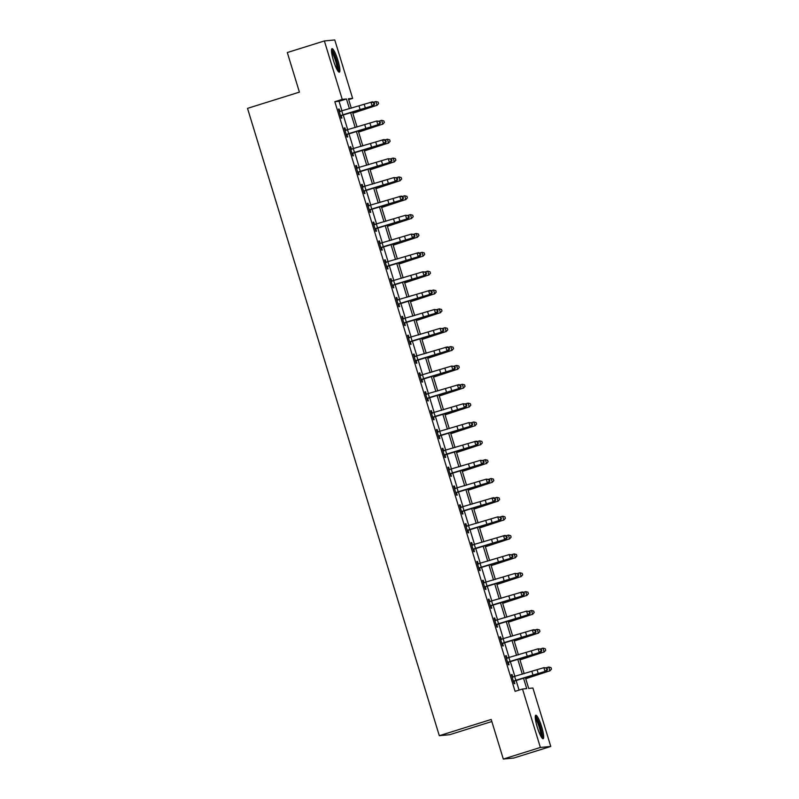 <?xml version="1.0" encoding="UTF-8"?>
<svg xmlns="http://www.w3.org/2000/svg" width="799" height="799" viewBox="0 0 799 799"><rect width="100%" height="100%" fill="white"/><g stroke="black" fill="none" stroke-linecap="round" stroke-linejoin="round"><path stroke-width="1.2" d="M537.278 727.19A12.305 2.157 -107.4 0 1 535.789 715.225A12.305 2.157 -107.4 0 1 541.652 726.76A12.305 2.157 -107.4 0 1 543.14 738.725A12.305 2.157 -107.4 0 1 537.278 727.19M333.493 60.644A12.305 2.157 -107.4 0 1 332.004 48.679A12.305 2.157 -107.4 0 1 337.877 60.225A12.305 2.157 -107.4 0 1 339.355 72.18A12.305 2.157 -107.4 0 1 333.493 60.644M491.834 721.517L449.707 734.7L439.31 735.699L247.52 108.364L299.415 92.125L287.31 52.544L324.374 40.949L334.771 39.95L352.639 98.387L348.424 98.786L351.3 108.205M348.674 99.625L352.639 98.387M525.392 677.622L528.688 688.428L532.903 688.019L550.771 746.456L540.374 747.455L522.516 689.018L526.721 688.618L523.535 678.171M540.374 747.455L503.31 759.05L513.697 758.051L550.771 746.456M341.992 110.931L339.046 101.293L334.831 101.703L515.095 691.335L522.516 689.018M519.06 690.096L516.074 680.358M514.886 676.443L510.311 661.502M509.113 657.587L504.549 642.656M503.35 638.741L498.786 623.799M497.587 619.894L493.023 604.953M491.824 601.038L487.26 586.106M486.062 582.191L481.497 567.25M480.299 563.335L475.735 548.404M474.536 544.489L469.972 529.547M468.773 525.642L464.209 510.701M463.011 506.786L458.446 491.854M457.248 487.939L452.683 472.998M451.485 469.083L446.921 454.152M445.722 450.237L441.158 435.305M439.959 431.39L435.395 416.449M434.197 412.534L429.632 397.602M428.434 393.687L423.87 378.746M422.671 374.841L418.107 359.9M416.908 355.984L412.344 341.053M411.145 337.138L406.581 322.197M405.383 318.282L400.818 303.35M399.62 299.435L395.056 284.494M393.857 280.589L389.293 265.648M388.094 261.732L383.53 246.801M382.331 242.886L377.767 227.945M376.569 224.03L372.004 209.098M370.806 205.183L366.232 190.252M365.043 186.337L360.469 171.395M359.28 167.48L354.706 152.549M353.518 148.634L348.943 133.693M347.755 129.788L343.18 114.846M339.176 111.441L339.925 111.51L339.166 109.044L338.466 109.113L341.233 118.162L341.932 118.092L341.183 115.635L340.604 116.115M344.938 130.297L345.687 130.357L344.938 127.9L344.229 127.96L346.996 137.009L347.705 136.949L346.946 134.482L346.367 134.961M350.711 149.143L351.45 149.203L350.701 146.746L349.992 146.816L352.759 155.865L353.468 155.795L352.709 153.338L352.129 153.817M356.474 167.99L357.213 168.06L356.464 165.593L355.755 165.663L358.521 174.711L359.23 174.641L358.471 172.185L357.902 172.664M362.237 186.846L362.976 186.906L362.227 184.449L361.518 184.519L364.284 193.568L364.993 193.498L364.234 191.041L363.665 191.51M367.999 205.693L368.738 205.762L367.989 203.296L367.28 203.365L370.047 212.414L370.756 212.344L369.997 209.887L369.428 210.367M373.762 224.539L374.501 224.609L373.752 222.152L373.043 222.212L375.81 231.261L376.519 231.201L375.76 228.734L375.19 229.213M379.525 243.395L380.264 243.455L379.515 240.998L378.806 241.068L381.572 250.117L382.282 250.047L381.523 247.59L380.953 248.06M385.288 262.242L386.027 262.312L385.278 259.845L384.569 259.915L387.335 268.963L388.044 268.893L387.285 266.437L386.716 266.916M391.051 281.098L391.79 281.158L391.041 278.701L390.331 278.771L393.098 287.81L393.807 287.75L393.048 285.283L392.479 285.762M396.813 299.945L397.552 300.005L396.803 297.548L396.104 297.618L398.861 306.666L399.57 306.596L398.811 304.139L398.242 304.619M402.576 318.791L403.315 318.861L402.566 316.404L401.867 316.464L404.634 325.513L405.333 325.453L404.584 322.986L404.004 323.465M408.339 337.647L409.078 337.707L408.329 335.25L407.63 335.32L410.396 344.369L411.095 344.299L410.346 341.842L409.767 342.312M414.102 356.494L414.841 356.564L414.092 354.097L413.393 354.167L416.159 363.215L416.858 363.146L416.109 360.689L415.53 361.168M419.865 375.35L420.604 375.41L419.855 372.953L419.155 373.013L421.922 382.062L422.621 382.002L421.872 379.535L421.293 380.014M425.627 394.197L426.366 394.257L425.617 391.8L424.918 391.87L427.685 400.918L428.384 400.848L427.635 398.391L427.056 398.871M431.39 413.043L432.129 413.113L431.38 410.646L430.681 410.716L433.448 419.765L434.147 419.695L433.398 417.238L432.818 417.717M437.153 431.899L437.892 431.959L437.143 429.502L436.444 429.572L439.21 438.621L439.909 438.551L439.16 436.094L438.581 436.564M442.916 450.746L443.655 450.816L442.906 448.349L442.207 448.419L444.973 457.467L445.672 457.398L444.923 454.941L444.344 455.42M448.678 469.592L449.418 469.662L448.668 467.205L447.969 467.265L450.736 476.314L451.435 476.254L450.686 473.787L450.107 474.266M454.441 488.449L455.18 488.509L454.431 486.052L453.732 486.122L456.499 495.17L457.198 495.1L456.449 492.643L455.869 493.113M460.204 507.295L460.943 507.365L460.194 504.898L459.495 504.968L462.261 514.017L462.961 513.947L462.212 511.49L461.632 511.969M465.967 526.151L466.706 526.211L465.957 523.754L465.258 523.824L468.024 532.863L468.723 532.803L467.974 530.336L467.395 530.816M471.73 544.998L472.479 545.058L471.72 542.601L471.02 542.671L473.787 551.719L474.486 551.65L473.737 549.193L473.158 549.672M477.492 563.844L478.241 563.914L477.482 561.457L476.783 561.517L479.55 570.566L480.249 570.506L479.5 568.039L478.921 568.518M483.255 582.701L484.004 582.761L483.245 580.304L482.546 580.374L485.313 589.422L486.012 589.352L485.263 586.895L484.683 587.365M489.018 601.547L489.767 601.617L489.008 599.15L488.309 599.22L491.075 608.269L491.775 608.199L491.025 605.742L490.446 606.221M494.781 620.404L495.53 620.463L494.771 618.007L494.072 618.066L496.838 627.115L497.537 627.055L496.788 624.588L496.209 625.068M500.544 639.25L501.293 639.31L500.534 636.853L499.834 636.923L502.601 645.972L503.3 645.902L502.551 643.445L501.972 643.924M506.306 658.096L507.055 658.166L506.296 655.699L505.597 655.769L508.364 664.818L509.063 664.748L508.314 662.291L507.735 662.771M512.069 676.953L512.818 677.013L512.059 674.556L511.36 674.626L514.127 683.674L514.826 683.604L514.077 681.148L513.497 681.617M503.31 759.05L491.205 719.46L439.31 735.699M334.831 101.703L342.242 99.386L324.374 40.949M349.443 108.744L346.456 98.976L342.242 99.386M522.336 674.256L517.772 659.315M516.573 655.4L512.009 640.468M510.811 636.553L506.246 621.622M505.048 617.707L500.484 602.766M499.285 598.851L494.721 583.919M493.522 580.004L488.948 565.063M487.76 561.158L483.185 546.216M481.997 542.301L477.422 527.37M476.234 523.455L471.66 508.514M470.471 504.598L465.897 489.667M464.708 485.752L460.134 470.811M458.946 466.906L454.371 451.964M453.183 448.049L448.609 433.118M447.41 429.203L442.846 414.262M441.647 410.346L437.083 395.415M435.884 391.5L431.32 376.569M430.122 372.654L425.557 357.712M424.359 353.797L419.795 338.866M418.596 334.951L414.032 320.009M412.833 316.104L408.269 301.163M407.071 297.248L402.506 282.317M401.308 278.402L396.743 263.46M395.545 259.545L390.981 244.614M389.782 240.699L385.218 225.757M384.019 221.852L379.455 206.911M378.257 202.996L373.692 188.065M372.494 184.15L367.93 169.208M366.731 165.293L362.167 150.362M360.968 146.447L356.404 131.515M355.205 127.6L350.641 112.659M352.499 112.12L357.063 127.051M358.262 130.966L362.826 145.907M364.024 149.812L368.589 164.754M369.787 168.669L374.351 183.6M375.55 187.515L380.114 202.457M381.313 206.372L385.877 221.303M387.076 225.218L391.64 240.149M392.838 244.065L397.403 259.006M398.601 262.921L403.165 277.852M404.364 281.767L408.928 296.709M410.127 300.614L414.691 315.555M415.889 319.47L420.454 334.401M421.652 338.317L426.217 353.258M427.415 357.173L431.979 372.104M433.178 376.019L437.742 390.961M438.941 394.866L443.505 409.807M444.703 413.722L449.268 428.654M450.466 432.569L455.031 447.51M456.229 451.425L460.793 466.356M461.992 470.271L466.566 485.203M467.755 489.118L472.329 504.059M473.517 507.974L478.092 522.906M479.28 526.821L483.854 541.762M485.043 545.667L489.617 560.608M490.806 564.523L495.38 579.455M496.569 583.37L501.143 598.311M502.331 602.226L506.906 617.158M508.104 621.073L512.668 636.014M513.867 639.919L518.431 654.86M519.63 658.776L524.194 673.707M339.046 101.293L346.456 98.976M338.506 109.253L339.166 109.044M344.269 128.1L344.938 127.9M350.042 146.956L350.701 146.746M355.805 165.802L356.464 165.593M361.567 184.659L362.227 184.449M367.33 203.505L367.989 203.296M373.093 222.352L373.752 222.152M378.856 241.208L379.515 240.998M384.619 260.055L385.278 259.845M390.381 278.901L391.041 278.701M396.144 297.757L396.803 297.548M401.907 316.604L402.566 316.404M407.67 335.46L408.329 335.25M413.433 354.307L414.092 354.097M419.195 373.153L419.855 372.953M424.958 392.009L425.617 391.8M430.721 410.856L431.38 410.646M436.484 429.712L437.143 429.502M442.247 448.559L442.906 448.349M448.009 467.405L448.668 467.205M453.772 486.261L454.431 486.052M459.535 505.108L460.194 504.898M465.298 523.954L465.957 523.754M471.06 542.811L471.72 542.601M476.823 561.657L477.482 561.457M482.586 580.513L483.245 580.304M488.349 599.36L489.008 599.15M494.112 618.206L494.771 618.007M499.874 637.063L500.534 636.853M505.637 655.909L506.296 655.699M511.4 674.765L512.059 674.556M341.792 110.991L342.951 114.756L340.484 115.705L339.225 111.57L372.484 101.833L374.172 102.482L373.572 102.612L374.032 104.12L374.631 103.99L374.172 102.482M342.951 114.756L372.124 105.927L370.976 102.162L373.572 102.612M374.032 104.12L372.124 105.927L373.632 105.608L341.183 115.635M339.925 111.51L340.424 111.55M340.863 115.386L341.582 115.316M373.632 105.608L374.631 103.99M352.838 113.238L377.018 105.278L352.788 113.059M378.596 103.61L377.018 105.278L375.87 101.513L378.127 102.102L378.596 103.61L376.878 105.478M375.87 101.513L373.503 102.232M347.555 129.838L348.714 133.613L346.247 134.552L344.988 130.427L376.738 121.009L379.934 121.338L379.335 121.468L379.795 122.976L380.394 122.846L379.934 121.338M348.714 133.613L377.887 124.784L376.738 121.009L379.335 121.468M379.795 122.976L377.887 124.784L379.395 124.454L346.946 134.482M345.687 130.357L346.187 130.397M346.626 134.242L347.345 134.172M379.395 124.454L380.394 122.846M353.318 148.694L354.476 152.459L352.009 153.408L350.751 149.273L384.009 139.535L385.697 140.185L385.098 140.314L385.557 141.822L386.157 141.693L385.697 140.185M354.476 152.459L383.65 143.63L382.501 139.865L385.098 140.314M385.557 141.822L383.65 143.63L385.158 143.311L352.709 153.338M351.45 149.203L351.95 149.253M352.389 153.088L353.108 153.018M385.158 143.311L386.157 141.693M359.081 167.54L360.239 171.306L357.772 172.254L356.514 168.13L388.264 158.711L391.46 159.031L390.861 159.161L391.32 160.669L391.929 160.539L391.46 159.031M360.239 171.306L389.413 162.477L388.264 158.711L390.861 159.161M391.32 160.669L389.413 162.477L390.921 162.157L358.471 172.185M357.213 168.06L357.712 168.1M358.152 171.935L358.871 171.865M390.921 162.157L391.929 160.539M358.601 132.085L382.781 124.135L358.551 131.915M384.359 122.467L382.781 124.135L381.632 120.359L383.89 120.959L384.359 122.467L382.641 124.324M381.632 120.359L379.265 121.078M364.364 150.931L388.544 142.981L364.314 150.761M390.122 141.313L388.544 142.981L387.395 139.216L389.652 139.805L390.122 141.313L388.404 143.171M387.395 139.216L385.028 139.925M370.127 169.787L394.307 161.837L370.077 169.608M395.885 160.16L394.307 161.837L393.158 158.062L395.415 158.651L395.885 160.16L394.167 162.027M393.158 158.062L390.791 158.781M364.843 186.387L366.002 190.162L363.535 191.101L362.277 186.976L394.027 177.558L397.223 177.887L396.624 178.017L397.083 179.525L397.692 179.395L397.223 177.887M366.002 190.162L395.175 181.333L394.027 177.558L396.624 178.017M397.083 179.525L395.175 181.333L396.684 181.003L364.234 191.041M362.976 186.906L363.475 186.946M363.915 190.791L364.634 190.721M396.684 181.003L397.692 179.395M375.89 188.634L400.069 180.684L375.84 188.464M401.647 179.016L400.069 180.684L398.921 176.909L401.188 177.508L401.647 179.016L399.929 180.874M398.921 176.909L396.564 177.628M331.475 50.627A10.647 1.868 -107.4 0 1 332.744 51.895A10.647 1.868 -107.4 0 1 336.978 62.672A10.647 1.868 -107.4 0 1 337.807 70.891M337.088 69.683A9.858 1.728 72.6 0 0 335.7 61.493A9.858 1.728 72.6 0 0 332.134 52.784A9.858 1.728 72.6 0 0 331.565 52.025M338.576 71.83A12.225 2.137 72.6 0 0 337.028 61.783A12.225 2.137 72.6 0 0 332.494 50.577A12.225 2.137 72.6 0 0 331.565 49.418M535.25 717.172A10.647 1.868 -107.4 0 1 540.174 727.16A10.647 1.868 -107.4 0 1 541.592 737.437M540.873 736.229A9.858 1.728 72.6 0 0 539.295 727.41A9.858 1.728 72.6 0 0 535.35 718.571M542.351 738.376A12.225 2.137 72.6 0 0 540.454 727.14A12.225 2.137 72.6 0 0 535.34 715.964M370.606 205.243L371.765 209.008L369.298 209.957L368.039 205.822L401.298 196.085L402.986 196.734L402.386 196.864L402.846 198.372L403.455 198.242L402.986 196.734M371.765 209.008L400.938 200.179L399.79 196.414L402.386 196.864M402.846 198.372L400.938 200.179L402.446 199.86L369.997 209.887M368.738 205.762L369.238 205.802M369.687 209.638L370.396 209.568M402.446 199.86L403.455 198.242M376.379 224.09L377.528 227.865L375.061 228.804L373.802 224.679L405.552 215.261L408.748 215.59L408.149 215.72L408.609 217.228L409.218 217.098L408.748 215.59M377.528 227.865L406.701 219.036L405.552 215.261L408.149 215.72M408.609 217.228L406.701 219.036L408.209 218.706L375.76 228.734M374.501 224.609L375.001 224.649M375.45 228.484L376.159 228.424M408.209 218.706L409.218 217.098M382.142 242.946L383.29 246.711L380.823 247.65L379.565 243.525L411.315 234.107L414.511 234.437L413.912 234.566L414.371 236.075L414.981 235.945L414.511 234.437M383.29 246.711L412.464 237.882L411.315 234.107L413.912 234.566M414.371 236.075L412.464 237.882L413.982 237.563L381.523 247.59M380.264 243.455L380.763 243.505M381.213 247.34L381.922 247.271M413.982 237.563L414.981 235.945M387.905 261.792L389.053 265.558L386.586 266.506L385.328 262.372L418.586 252.634L420.284 253.283L419.675 253.413L420.134 254.921L420.743 254.791L420.284 253.283M389.053 265.558L418.237 256.729L417.078 252.963L419.675 253.413M420.134 254.921L418.237 256.729L419.745 256.409L387.285 266.437M386.027 262.312L386.526 262.352M386.976 266.187L387.685 266.117M419.745 256.409L420.743 254.791M393.667 280.639L394.816 284.414L392.349 285.353L391.091 281.228L422.841 271.81L426.047 272.139L425.438 272.269L425.897 273.777L426.506 273.648L426.047 272.139M394.816 284.414L423.999 275.585L422.841 271.81L425.438 272.269M425.897 273.777L423.999 275.585L425.507 275.256L393.048 285.283M391.79 281.158L392.289 281.198M392.738 285.043L393.448 284.973M425.507 275.256L426.506 273.648M381.652 207.49L405.832 199.53L381.602 207.311M407.41 197.862L405.832 199.53L404.684 195.765L406.951 196.354L407.41 197.862L405.692 199.72M404.684 195.765L402.326 196.484M387.415 226.337L411.595 218.387L387.365 226.167M413.173 216.719L411.595 218.387L410.446 214.611L412.713 215.211L413.173 216.719L411.455 218.576M410.446 214.611L408.089 215.331M393.178 245.183L417.358 237.233L393.128 245.013M418.936 235.565L417.358 237.233L416.209 233.468L418.476 234.057L418.936 235.565L417.218 237.423M416.209 233.468L413.852 234.177M398.941 264.04L423.12 256.079L398.891 263.86M424.698 254.412L423.12 256.079L421.972 252.314L424.239 252.903L424.698 254.412L422.981 256.279M421.972 252.314L419.615 253.033M404.703 282.886L428.883 274.936L404.654 282.716M430.461 273.268L428.883 274.936L427.735 271.161L430.002 271.76L430.461 273.268L428.743 275.126M427.735 271.161L425.378 271.88M399.43 299.495L400.579 303.26L398.112 304.209L396.853 300.074L430.112 290.337L431.81 290.986L431.2 291.116L431.66 292.624L432.269 292.494L431.81 290.986M400.579 303.26L429.762 294.432L428.604 290.666L431.2 291.116M431.66 292.624L429.762 294.432L431.27 294.112L398.811 304.139M397.552 300.005L398.052 300.054M398.501 303.89L399.21 303.82M431.27 294.112L432.269 292.494M410.466 301.732L434.646 293.782L410.416 301.563M436.224 292.114L434.646 293.782L433.497 290.017L435.765 290.606L436.224 292.114L434.506 293.972M433.497 290.017L431.14 290.736M405.193 318.342L406.341 322.117L403.875 323.056L402.616 318.931L434.366 309.513L437.572 309.842L436.963 309.962L437.423 311.47L438.032 311.34L437.572 309.842M406.341 322.117L435.525 313.278L434.366 309.513L436.963 309.962M437.423 311.47L435.525 313.278L437.033 312.958L404.584 322.986M403.315 318.861L403.815 318.901M404.264 322.736L404.973 322.676M437.033 312.958L438.032 311.34M416.229 320.589L440.409 312.639L416.179 320.419M441.987 310.961L440.409 312.639L439.26 308.863L441.527 309.453L441.987 310.961L440.269 312.828M439.26 308.863L436.903 309.583M410.956 337.188L412.104 340.963L409.637 341.902L408.379 337.777L440.129 328.359L443.335 328.689L442.726 328.818L443.185 330.327L443.795 330.197L443.335 328.689M412.104 340.963L441.288 332.134L440.129 328.359L442.726 328.818M443.185 330.327L441.288 332.134L442.796 331.805L410.346 341.842M409.078 337.707L409.587 337.747M410.027 341.592L410.736 341.523M442.796 331.805L443.795 330.197M421.992 339.435L446.172 331.485L421.942 339.265M447.75 329.817L446.172 331.485L445.023 327.71L447.29 328.309L447.75 329.817L446.042 331.675M445.023 327.71L442.666 328.429M416.718 356.044L417.867 359.81L415.4 360.758L414.142 356.624L447.4 346.886L449.098 347.535L448.489 347.665L448.948 349.173L449.557 349.043L449.098 347.535M417.867 359.81L447.05 350.981L445.892 347.215L448.489 347.665M448.948 349.173L447.05 350.981L448.559 350.661L416.109 360.689M414.841 356.564L415.35 356.604M415.79 360.439L416.499 360.369M448.559 350.661L449.557 349.043M427.755 358.292L451.934 350.332L427.705 358.112M453.512 348.664L451.934 350.332L450.786 346.566L453.053 347.156L453.512 348.664L451.805 350.531M450.786 346.566L448.429 347.285M422.481 374.891L423.63 378.666L421.163 379.605L419.904 375.48L451.655 366.062L454.861 366.391L454.251 366.521L454.711 368.029L455.32 367.9L454.861 366.391M423.63 378.666L452.813 369.837L451.655 366.062L454.251 366.521M454.711 368.029L452.813 369.837L454.321 369.508L421.872 379.535M420.604 375.41L421.113 375.45M421.552 379.295L422.262 379.225M454.321 369.508L455.32 367.9M433.517 377.138L457.707 369.188L433.467 376.968M459.275 367.52L457.707 369.188L456.549 365.413L458.816 366.012L459.275 367.52L457.567 369.378M456.549 365.413L454.192 366.132M428.244 393.747L429.393 397.512L426.926 398.451L425.667 394.326L458.926 384.589L460.623 385.238L460.014 385.368L460.474 386.876L461.083 386.746L460.623 385.238M429.393 397.512L458.576 388.684L457.418 384.918L460.014 385.368M460.474 386.876L458.576 388.684L460.084 388.364L427.635 398.391M426.366 394.257L426.876 394.307M427.315 398.142L428.024 398.072M460.084 388.364L461.083 386.746M439.28 395.984L463.47 388.034L439.23 395.815M465.038 386.366L463.47 388.034L462.311 384.269L464.579 384.858L465.038 386.366L463.33 388.224M462.311 384.269L459.954 384.978M434.007 412.594L435.155 416.359L432.688 417.308L431.43 413.183L463.18 403.765L466.386 404.084L465.777 404.214L466.246 405.722L466.846 405.592L466.386 404.084M435.155 416.359L464.339 407.53L463.18 403.765L465.777 404.214M466.246 405.722L464.339 407.53L465.847 407.21L433.398 417.238M432.129 413.113L432.639 413.153M433.078 416.988L433.787 416.918M465.847 407.21L466.846 405.592M439.77 431.44L440.918 435.215L438.451 436.154L437.193 432.029L468.943 422.611L472.149 422.941L471.54 423.071L472.009 424.579L472.608 424.449L472.149 422.941M440.918 435.215L470.102 426.386L468.943 422.611L471.54 423.071M472.009 424.579L470.102 426.386L471.61 426.057L439.16 436.094M437.892 431.959L438.401 431.999M438.841 435.845L439.55 435.775M471.61 426.057L472.608 424.449M445.532 450.296L446.681 454.062L444.214 455.011L442.956 450.876L476.214 441.138L477.912 441.787L477.303 441.917L477.772 443.425L478.371 443.295L477.912 441.787M446.681 454.062L475.864 445.233L474.706 441.467L477.303 441.917M477.772 443.425L475.864 445.233L477.373 444.913L444.923 454.941M443.655 450.816L444.164 450.856M444.604 454.691L445.313 454.621M477.373 444.913L478.371 443.295M451.295 469.143L452.444 472.918L449.977 473.857L448.718 469.732L480.469 460.314L483.675 460.643L483.065 460.773L483.535 462.281L484.134 462.152L483.675 460.643M452.444 472.918L481.627 464.089L480.469 460.314L483.065 460.773M483.535 462.281L481.627 464.089L483.135 463.76L450.686 473.787M449.418 469.662L449.927 469.702M450.366 473.537L451.075 473.477M483.135 463.76L484.134 462.152M457.058 487.999L458.207 491.765L455.74 492.703L454.481 488.579L486.231 479.16L489.437 479.49L488.828 479.62L489.298 481.128L489.897 480.998L489.437 479.49M458.207 491.765L487.39 482.936L486.231 479.16L488.828 479.62M489.298 481.128L487.39 482.936L488.898 482.616L456.449 492.643M455.18 488.509L455.69 488.559M456.129 492.394L456.838 492.324M488.898 482.616L489.897 480.998M462.821 506.846L463.969 510.611L461.512 511.56L460.244 507.425L493.512 497.687L495.2 498.336L494.601 498.466L495.06 499.974L495.66 499.844L495.2 498.336M463.969 510.611L493.153 501.782L492.004 498.017L494.601 498.466M495.06 499.974L493.153 501.782L494.661 501.462L462.212 511.49M460.943 507.365L461.452 507.405M461.892 511.24L462.601 511.17M494.661 501.462L495.66 499.844M468.584 525.692L469.732 529.467L467.275 530.406L466.007 526.281L497.767 516.863L500.963 517.193L500.364 517.323L500.823 518.831L501.422 518.701L500.963 517.193M469.732 529.467L498.916 520.638L497.767 516.863L500.364 517.323M500.823 518.831L498.916 520.638L500.424 520.309L467.974 530.336M466.706 526.211L467.215 526.251M467.655 530.097L468.364 530.027M500.424 520.309L501.422 518.701M474.346 544.548L475.495 548.314L473.038 549.263L471.77 545.128L505.038 535.39L506.726 536.039L506.127 536.169L506.586 537.677L507.185 537.547L506.726 536.039M475.495 548.314L504.678 539.485L503.53 535.72L506.127 536.169M506.586 537.677L504.678 539.485L506.186 539.165L473.737 549.193M472.479 545.058L472.978 545.108M473.417 548.943L474.127 548.873M506.186 539.165L507.185 537.547M480.109 563.395L481.258 567.17L478.801 568.109L477.532 563.984L509.293 554.566L512.489 554.896L511.889 555.015L512.349 556.523L512.948 556.394L512.489 554.896M481.258 567.17L510.441 558.331L509.293 554.566L511.889 555.015M512.349 556.523L510.441 558.331L511.949 558.012L479.5 568.039M478.241 563.914L478.741 563.954M479.18 567.789L479.889 567.729M511.949 558.012L512.948 556.394M485.872 582.241L487.03 586.017L484.564 586.955L483.295 582.831L515.055 573.412L518.251 573.742L517.652 573.872L518.112 575.38L518.711 575.25L518.251 573.742M487.03 586.017L516.204 577.188L515.055 573.412L517.652 573.872M518.112 575.38L516.204 577.188L517.712 576.858L485.263 586.895M484.004 582.761L484.504 582.801M484.943 586.646L485.652 586.576M517.712 576.858L518.711 575.25M491.635 601.098L492.793 604.863L490.326 605.812L489.058 601.677L522.326 591.939L524.014 592.588L523.415 592.718L523.874 594.226L524.474 594.096L524.014 592.588M492.793 604.863L521.967 596.034L520.818 592.269L523.415 592.718M523.874 594.226L521.967 596.034L523.475 595.714L491.025 605.742M489.767 601.617L490.266 601.657M490.706 605.492L491.415 605.422M523.475 595.714L524.474 594.096M497.397 619.944L498.556 623.719L496.089 624.658L494.821 620.533L526.581 611.115L529.777 611.445L529.178 611.575L529.637 613.083L530.236 612.953L529.777 611.445M498.556 623.719L527.73 614.89L526.581 611.115L529.178 611.575M529.637 613.083L527.73 614.89L529.238 614.561L496.788 624.588M495.53 620.463L496.029 620.503M496.469 624.349L497.178 624.279M529.238 614.561L530.236 612.953M503.16 638.801L504.319 642.566L501.852 643.505L500.583 639.38L533.852 629.642L535.54 630.291L534.94 630.421L535.4 631.929L535.999 631.799L535.54 630.291M504.319 642.566L533.492 633.737L532.344 629.972L534.94 630.421M535.4 631.929L533.492 633.737L535 633.417L502.551 643.445M501.293 639.31L501.792 639.36M502.231 643.195L502.941 643.125M535 633.417L535.999 631.799M508.923 657.647L510.082 661.412L507.615 662.361L506.346 658.236L538.107 648.818L541.303 649.138L540.703 649.267L541.163 650.776L541.762 650.646L541.303 649.138M510.082 661.412L539.255 652.583L538.107 648.818L540.703 649.267M541.163 650.776L539.255 652.583L540.763 652.264L508.314 662.291M507.055 658.166L507.555 658.206M507.994 662.041L508.703 661.971M540.763 652.264L541.762 650.646M514.686 676.493L515.844 680.269L513.377 681.207L512.109 677.083L543.869 667.664L547.065 667.994L546.466 668.124L546.925 669.632L547.525 669.502L547.065 667.994M515.844 680.269L545.018 671.44L543.869 667.664L546.466 668.124M546.925 669.632L545.018 671.44L546.526 671.11L514.077 681.148M512.818 677.013L513.318 677.053M513.757 680.898L514.466 680.828M546.526 671.11L547.525 669.502M445.043 414.841L469.233 406.891L444.993 414.661M470.801 405.213L469.233 406.891L468.074 403.115L470.341 403.705L470.801 405.213L469.093 407.081M468.074 403.115L465.717 403.835M450.806 433.687L474.996 425.737L450.756 433.517M476.564 424.069L474.996 425.737L473.837 421.962L476.104 422.561L476.564 424.069L474.856 425.927M473.837 421.962L471.48 422.681M456.569 452.544L480.758 444.584L456.519 452.364M482.326 442.916L480.758 444.584L479.6 440.818L481.867 441.408L482.326 442.916L480.618 444.773M479.6 440.818L477.243 441.537M462.341 471.39L486.521 463.44L462.281 471.22M488.089 461.772L486.521 463.44L485.363 459.665L487.63 460.264L488.089 461.772L486.381 463.63M485.363 459.665L483.005 460.384M468.104 490.236L492.284 482.286L468.044 490.067M493.852 480.618L492.284 482.286L491.125 478.521L493.392 479.11L493.852 480.618L492.144 482.476M491.125 478.521L488.768 479.23M473.867 509.093L498.047 501.133L473.807 508.913M499.615 499.465L498.047 501.133L496.888 497.368L499.155 497.957L499.615 499.465L497.907 501.333M496.888 497.368L494.531 498.087M479.63 527.939L503.809 519.989L479.57 527.769M505.377 518.321L503.809 519.989L502.651 516.214L504.918 516.813L505.377 518.321L503.67 520.179M502.651 516.214L500.294 516.933M485.393 546.786L509.572 538.836L485.333 546.616M511.14 537.168L509.572 538.836L508.414 535.07L510.681 535.66L511.14 537.168L509.432 539.025M508.414 535.07L506.057 535.789M491.155 565.642L515.335 557.692L491.095 565.472M516.903 556.014L515.335 557.692L514.176 553.917L516.444 554.506L516.903 556.014L515.195 557.882M514.176 553.917L511.819 554.636M496.918 584.488L521.098 576.538L496.858 584.319M522.666 574.871L521.098 576.538L519.939 572.763L522.206 573.362L522.666 574.871L520.958 576.728M519.939 572.763L517.582 573.482M502.681 603.345L526.861 595.385L502.621 603.165M528.429 593.717L526.861 595.385L525.702 591.62L527.969 592.209L528.429 593.717L526.721 595.585M525.702 591.62L523.345 592.339M508.444 622.191L532.623 614.241L508.384 622.021M534.191 612.573L532.623 614.241L531.475 610.466L533.732 611.065L534.191 612.573L532.484 614.431M531.475 610.466L529.108 611.185M514.206 641.038L538.386 633.088L514.156 640.868M539.954 631.42L538.386 633.088L537.238 629.322L539.495 629.912L539.954 631.42L538.246 633.277M537.238 629.322L534.871 630.031M519.969 659.894L544.149 651.944L519.919 659.714M545.717 650.266L544.149 651.944L543 648.169L545.258 648.758L545.717 650.266L544.009 652.134M543 648.169L540.633 648.888M525.732 678.741L549.912 670.79L525.682 678.571M551.48 669.123L549.912 670.79L548.763 667.015L551.02 667.614L551.48 669.123L549.772 670.98M548.763 667.015L546.396 667.734M359.001 105.947L360.149 109.713M364.214 104.339L365.363 108.115M369.647 107.525L369.468 106.946M362.207 109.892L362.027 109.303M364.763 124.794L365.912 128.569M369.977 123.196L371.126 126.961M370.526 143.64L371.675 147.416M375.74 142.042L376.888 145.808M376.289 162.497L377.438 166.262M381.503 160.889L382.651 164.664M375.41 126.372L375.23 125.803M367.969 128.739L367.79 128.16M381.173 145.218L381.003 144.649M373.732 147.595L373.552 147.006M386.936 164.075L386.766 163.495M379.495 166.442L379.315 165.852M382.052 181.343L383.2 185.118M387.265 179.745L388.414 183.51M392.699 182.921L392.529 182.352M385.258 185.288L385.078 184.709M387.815 200.199L388.963 203.965M393.028 198.591L394.177 202.367M393.577 219.046L394.736 222.811M398.791 217.438L399.939 221.213M399.34 237.892L400.499 241.668M404.554 236.294L405.702 240.06M405.103 256.749L406.262 260.514M410.316 255.141L411.475 258.916M410.866 275.595L412.024 279.37M416.079 273.997L417.238 277.762M398.461 201.777L398.292 201.198M391.021 204.145L390.841 203.555M404.224 220.624L404.054 220.055M396.783 222.991L396.604 222.412M409.987 239.47L409.817 238.901M402.546 241.847L402.366 241.258M415.75 258.327L415.58 257.747M408.309 260.694L408.129 260.104M421.512 277.173L421.343 276.604M414.072 279.54L413.892 278.961M416.629 294.451L417.787 298.217M421.842 292.843L423.001 296.609M427.275 296.02L427.105 295.45M419.835 298.397L419.655 297.807M422.391 313.298L423.55 317.063M427.605 311.69L428.763 315.465M433.038 314.876L432.868 314.307M425.597 317.243L425.418 316.654M428.154 332.144L429.313 335.92M433.368 330.546L434.526 334.312M438.801 333.722L438.631 333.153M431.36 336.089L431.18 335.51M433.917 351.001L435.075 354.766M439.13 349.393L440.289 353.168M444.564 352.579L444.394 351.999M437.123 354.946L436.943 354.357M439.68 369.847L440.838 373.622M444.893 368.249L446.052 372.014M450.326 371.425L450.157 370.856M442.886 373.792L442.706 373.213M445.442 388.694L446.601 392.469M450.656 387.096L451.815 390.861M456.089 390.272L455.919 389.702M448.648 392.649L448.469 392.059M451.205 407.55L452.364 411.315M456.419 405.942L457.577 409.717M456.968 426.396L458.127 430.172M462.182 424.798L463.34 428.564M462.731 445.253L463.889 449.018M467.944 443.645L469.103 447.42M468.504 464.099L469.652 467.864M473.707 462.491L474.866 466.266M474.266 482.946L475.415 486.721M479.47 481.348L480.628 485.113M480.029 501.802L481.178 505.567M485.243 500.194L486.391 503.969M485.792 520.648L486.941 524.424M491.005 519.05L492.154 522.816M491.555 539.505L492.703 543.27M496.768 537.897L497.917 541.662M497.318 558.351L498.466 562.116M502.531 556.743L503.68 560.518M503.08 577.198L504.229 580.973M508.294 575.6L509.442 579.365M508.843 596.054L509.992 599.819M514.057 594.446L515.205 598.221M514.606 614.9L515.755 618.676M519.819 613.302L520.968 617.068M520.369 633.747L521.517 637.522M525.582 632.149L526.731 635.914M526.132 652.603L527.28 656.369M531.345 650.995L532.494 654.771M531.894 671.45L533.043 675.225M537.108 669.852L538.256 673.617M461.852 409.128L461.682 408.549M454.411 411.495L454.232 410.906M467.615 427.974L467.445 427.405M460.174 430.341L459.994 429.762M473.388 446.831L473.208 446.251M465.937 449.198L465.757 448.609M479.15 465.677L478.971 465.108M471.7 468.044L471.52 467.465M484.913 484.524L484.733 483.954M477.462 486.891L477.283 486.311M490.676 503.38L490.496 502.801M483.225 505.747L483.045 505.158M496.439 522.226L496.259 521.657M488.988 524.593L488.808 524.014M502.201 541.073L502.022 540.504M494.751 543.45L494.571 542.861M507.964 559.929L507.784 559.36M500.514 562.296L500.344 561.707M513.727 578.776L513.547 578.206M506.276 581.143L506.107 580.563M519.49 597.632L519.31 597.053M512.049 599.999L511.869 599.41M525.253 616.478L525.073 615.909M517.812 618.845L517.632 618.266M531.015 635.325L530.836 634.756M523.575 637.702L523.395 637.113M536.778 654.181L536.598 653.602M529.337 656.548L529.158 655.959M542.541 673.028L542.361 672.458M535.1 675.395L534.921 674.815"/></g></svg>
